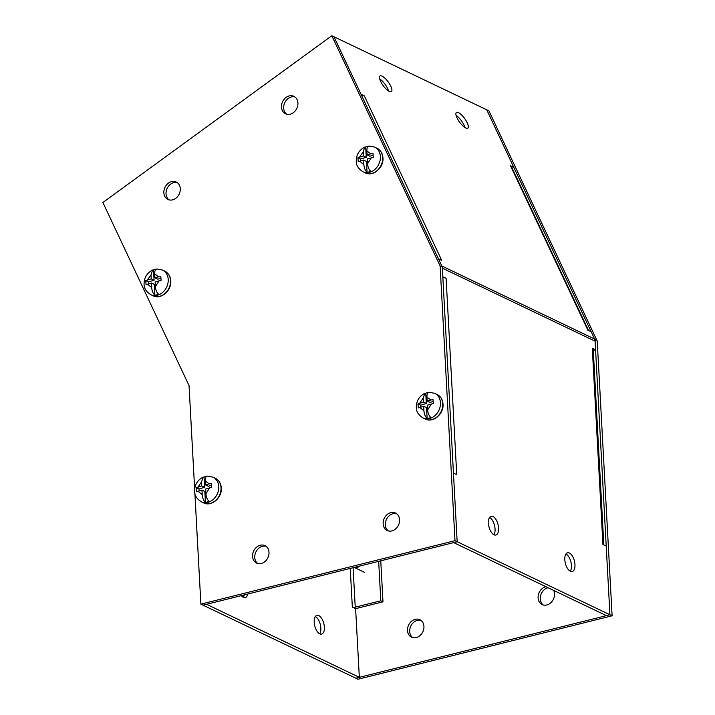 <?xml version="1.0" encoding="UTF-8"?>
<svg xmlns="http://www.w3.org/2000/svg" width="715" height="715" viewBox="0 0 715 715"><rect width="100%" height="100%" fill="white"/><g stroke="black" fill="none" stroke-linecap="round" stroke-linejoin="round"><path stroke-width="1.07" d="M319.685 633.821A9.67 4.674 76 0 0 320.847 628.038A9.67 4.674 76 0 0 315.369 616.527M314.207 622.309A9.67 4.674 76 0 0 321.625 634.116A9.67 4.674 76 0 0 324.369 627.162A9.67 4.674 76 0 0 316.942 615.347A9.67 4.674 76 0 0 314.207 622.309M243.306 597.302A9.67 4.674 76 0 0 244.253 594.889M241.33 595.622A9.67 4.674 76 0 0 245.245 597.606A9.67 4.674 76 0 0 247.774 594.013M456.554 474.537A6.256 2.029 -3.1 0 1 456.733 474.617L453.453 473.053L457.171 541.729L609.931 614.757L355.811 678.213L203.051 605.176L206.572 604.3L359.332 677.328L355.811 678.213L357.992 679.25L612.111 615.794L597.231 341.064L594.692 339.268M353.094 567.71L355.23 607.169A2.109 0.688 -3.1 0 1 352.334 607.08L355.614 608.662L359.332 677.328M355.23 607.169L380.8 600.779L382.981 601.824L357.411 608.206A6.256 2.029 -3.1 0 1 355.418 608.563M382.981 601.824L380.755 560.801M380.8 600.779L378.664 561.329M389.309 91.44A9.67 3.119 -126.1 0 1 381.765 83.476A9.67 3.119 -126.1 0 1 380.014 75.969A9.67 3.119 -126.1 0 1 382.105 76.139A9.67 3.119 -126.1 0 1 389.648 84.093A9.67 3.119 -126.1 0 1 391.4 91.609A9.67 3.119 -126.1 0 1 389.309 91.44M465.688 127.958A9.67 3.119 -126.1 0 1 458.145 119.995A9.67 3.119 -126.1 0 1 456.393 112.487A9.67 3.119 -126.1 0 1 458.485 112.648A9.67 3.119 -126.1 0 1 466.028 120.612A9.67 3.119 -126.1 0 1 467.78 128.119A9.67 3.119 -126.1 0 1 465.688 127.958M498.578 528.072A9.67 4.674 -104 0 1 495.844 535.026A9.67 4.674 -104 0 1 488.425 523.219A9.67 4.674 -104 0 1 491.16 516.266A9.67 4.674 -104 0 1 498.578 528.072M489.578 517.437A9.67 4.674 -104 0 1 495.057 528.948A9.67 4.674 -104 0 1 493.904 534.731M574.958 564.591A9.67 4.674 -104 0 1 572.223 571.544A9.67 4.674 -104 0 1 564.805 559.729A9.67 4.674 -104 0 1 567.54 552.775A9.67 4.674 -104 0 1 574.958 564.591M565.958 553.955A9.67 4.674 -104 0 1 571.437 565.467A9.67 4.674 -104 0 1 570.284 571.249M379.701 78.873A9.67 3.119 -126.1 0 1 388.54 91.02M456.081 115.383A9.67 3.119 -126.1 0 1 464.92 127.529M441.611 260.314A6.256 3.03 -25.2 0 1 441.727 260.367L438.438 258.812M333.95 36.778L361.048 94.3L364.337 95.873A6.256 3.03 154.8 0 0 361.656 95.596M512.28 168.445L513.808 167.328L486.736 109.788L333.977 36.76L442.29 266.999L457.171 541.729L203.051 605.176L200.879 604.139L454.99 540.683L457.171 541.729L453.65 542.605L606.409 615.633L609.931 614.757L606.213 546.081L602.924 544.508A6.256 2.029 -3.1 0 1 603.094 544.598M588.552 330.562L511.404 166.586A6.256 3.03 154.8 0 0 510.528 165.764L513.808 167.328M603.826 544.946L593.227 349.188A6.256 2.029 176.9 0 0 592.297 348.196L595.577 349.76L595.112 341.18A6.256 5.085 -64.4 0 0 594.585 339.026L591.207 331.832L587.918 330.259A6.256 3.03 -25.2 0 1 588.034 330.321M595.577 349.76L593.289 350.332M595.112 341.18L442.353 268.152L442.817 276.732L446.106 278.305A6.256 2.029 176.9 0 0 442.871 277.617M438.447 258.803L441.825 265.989A6.256 5.085 115.6 0 1 441.933 266.239M364.337 95.873L441.727 260.376M446.106 278.305L456.733 474.617M548.048 587.73A9.67 7.865 -64.4 0 0 540.263 598.938A9.67 7.865 -64.4 0 0 543.266 604.988M553.696 590.429A9.67 7.865 115.6 0 1 554.518 593.79A9.67 7.865 115.6 0 1 550.604 602.942A9.67 7.865 115.6 0 1 542.131 604.568A9.67 7.865 115.6 0 1 538.091 597.892A9.67 7.865 115.6 0 1 545.867 586.693M420.938 620.343A9.67 7.865 -64.4 0 0 409.686 631.542A9.67 7.865 -64.4 0 0 412.689 637.592M423.941 626.394A9.67 7.865 115.6 0 1 420.027 635.546A9.67 7.865 115.6 0 1 411.554 637.172A9.67 7.865 115.6 0 1 407.505 630.496A9.67 7.865 115.6 0 1 411.42 621.353A9.67 7.865 115.6 0 1 419.893 619.726A9.67 7.865 115.6 0 1 423.941 626.394M486.754 109.824L488.926 110.861L597.231 341.064M591.198 331.832L513.808 167.337M464.437 126.072L463.678 126.627M595.05 340.027L609.931 614.757L612.111 615.794M396.575 513.665A9.67 7.865 -64.4 0 0 385.331 524.864A9.67 7.865 -64.4 0 0 388.334 530.914M399.578 519.716A9.67 7.865 115.6 0 1 395.663 528.868A9.67 7.865 115.6 0 1 387.19 530.494A9.67 7.865 115.6 0 1 383.151 523.818A9.67 7.865 115.6 0 1 387.065 514.675A9.67 7.865 115.6 0 1 395.538 513.048A9.67 7.865 115.6 0 1 399.578 519.716M265.998 546.278A9.67 7.865 -64.4 0 0 254.746 557.468A9.67 7.865 -64.4 0 0 257.749 563.518M269.001 552.32A9.67 7.865 115.6 0 1 265.086 561.472A9.67 7.865 115.6 0 1 256.614 563.098A9.67 7.865 115.6 0 1 252.574 556.431A9.67 7.865 115.6 0 1 256.488 547.279A9.67 7.865 115.6 0 1 264.961 545.652A9.67 7.865 115.6 0 1 269.001 552.32M294.911 96.954A9.67 7.865 -64.4 0 0 283.667 108.144A9.67 7.865 -64.4 0 0 286.67 114.194M297.923 103.005A9.67 7.865 115.6 0 1 293.999 112.148A9.67 7.865 115.6 0 1 285.535 113.783A9.67 7.865 115.6 0 1 281.487 107.107A9.67 7.865 115.6 0 1 285.401 97.955A9.67 7.865 115.6 0 1 293.874 96.328A9.67 7.865 115.6 0 1 297.923 103.005M177.284 182.638A9.67 7.865 -64.4 0 0 166.032 193.828A9.67 7.865 -64.4 0 0 169.035 199.878M180.287 188.689A9.67 7.865 115.6 0 1 176.373 197.832A9.67 7.865 115.6 0 1 167.9 199.458A9.67 7.865 115.6 0 1 163.86 192.791A9.67 7.865 115.6 0 1 167.775 183.639A9.67 7.865 115.6 0 1 176.248 182.012A9.67 7.865 115.6 0 1 180.287 188.689M442.29 266.999L440.118 265.953L331.814 35.75L333.985 36.787M331.814 35.75L102.889 202.497L189.046 385.608L194.65 489.14M194.882 493.457L200.879 604.139M454.99 540.683L440.118 265.953M359.797 566.039A6.909 5.613 115.6 0 1 354.274 567.415M423.673 406.263L426.542 407.63L427.123 418.436C425.282 416.756 424.218 414.217 423.923 410.812L423.673 406.263L418.311 407.952L417.971 403.877L423.45 402.134L423.235 398.076L424.835 393.295L425.756 393.187L426.319 403.501L423.45 402.134M429.465 392.267C427.713 392.222 426.864 393.858 426.935 397.147L427.15 401.044L433.004 399.479L433.344 403.546L427.373 405.173L427.624 409.892C427.919 413.288 428.991 415.826 430.832 417.506A13.54 11.011 -64.4 0 1 427.123 418.436M428.553 392.365A13.54 11.011 -64.4 0 0 425.756 393.187M427.15 401.044L430.01 402.42L433.129 401.499M426.319 403.501L420.661 405.173L420.84 407.094M420.661 405.173L417.971 403.877M363.613 160.071L366.482 161.438L367.063 172.244C365.222 170.563 364.149 168.025 363.864 164.62L363.613 160.071L358.251 161.76L357.911 157.693L363.39 155.941L363.166 151.884L364.775 147.102L365.696 146.995L366.259 157.318L363.39 155.941M369.405 146.075C367.653 146.039 366.804 147.665 366.875 150.954L367.09 154.86L372.944 153.287L373.284 157.354L367.313 158.98L367.564 163.699C367.859 167.096 368.922 169.634 370.772 171.323A13.54 11.011 -64.4 0 1 367.063 172.244M368.493 146.173A13.54 11.011 -64.4 0 0 365.696 146.995M367.09 154.86L369.95 156.228L373.069 155.307M366.259 157.318L360.601 158.98L360.78 160.902M360.601 158.98L357.911 157.693M151.437 283.006L154.306 284.373L154.887 295.179C153.046 293.499 151.982 290.96 151.687 287.555L151.437 283.006L146.075 284.695L145.735 280.62L151.214 278.877L150.999 274.819L152.608 270.038L153.519 269.93L154.083 280.244L151.214 278.877M157.228 269.01C155.477 268.965 154.637 270.601 154.699 273.89L154.914 277.786L160.768 276.222L161.107 280.289L155.137 281.916L155.396 286.635C155.682 290.031 156.755 292.569 158.596 294.249A13.54 11.011 -64.4 0 1 154.887 295.179M156.317 269.108A13.54 11.011 -64.4 0 0 153.519 269.93M154.914 277.786L157.774 279.163L160.893 278.242M154.083 280.244L148.425 281.916L148.604 283.837M148.425 281.916L145.735 280.62M201.961 490.097L204.83 491.473L205.411 502.279C203.569 500.598 202.506 498.051 202.211 494.655L201.961 490.097L196.598 491.786L196.259 487.719L201.737 485.977L201.523 481.91L203.132 477.137L204.043 477.03L204.606 487.344L201.737 485.977M207.752 476.101C206 476.065 205.16 477.692 205.223 480.989L205.437 484.886L211.291 483.322L211.631 487.389L205.661 489.015L205.92 493.734C206.206 497.131 207.279 499.669 209.12 501.349A13.54 11.011 -64.4 0 1 205.411 502.279M206.841 476.208A13.54 11.011 -64.4 0 0 204.043 477.03M205.437 484.886L208.297 486.263L211.417 485.342M204.606 487.344L198.949 489.006L199.128 490.937M198.949 489.006L196.259 487.719M350.234 568.425L352.334 607.08M441.825 265.989L594.585 339.026M587.918 330.259L510.528 165.764M602.924 544.508L592.297 348.196M442.737 403.823A13.639 11.083 115.6 0 1 437.223 416.72A13.639 11.083 115.6 0 1 425.273 419.017C433.165 423.244 443.961 413.788 443.014 404.118C442.665 399.578 440.681 396.342 437.035 394.421A13.639 11.083 115.6 0 1 442.737 403.823M429.063 392.24L434.747 393.322A13.639 11.083 115.6 0 1 440.449 402.733A13.639 11.083 115.6 0 1 434.926 415.63A13.639 11.083 115.6 0 1 422.985 417.926L425.273 419.017M431.386 403.993L427.624 409.892M423.923 410.812L419.785 407.407M419.607 403.269L423.235 398.076M426.935 397.147L430.823 399.962M382.677 157.64A13.639 11.083 115.6 0 1 377.163 170.536A13.639 11.083 115.6 0 1 365.213 172.833C373.105 177.052 383.901 167.605 382.954 157.926C382.605 153.385 380.621 150.15 376.975 148.228A13.639 11.083 115.6 0 1 382.677 157.64M369.003 146.048L374.687 147.129A13.639 11.083 115.6 0 1 380.389 156.54A13.639 11.083 115.6 0 1 374.866 169.437A13.639 11.083 115.6 0 1 362.925 171.734L365.213 172.833M371.326 157.8L367.564 163.699M363.864 164.62L359.725 161.215M359.547 157.077L363.166 151.884M366.875 150.954L370.763 153.779M170.501 280.566A13.639 11.083 115.6 0 1 164.986 293.463A13.639 11.083 115.6 0 1 153.046 295.76C160.929 299.987 171.725 290.531 170.778 280.861C170.429 276.321 168.445 273.085 164.808 271.164A13.639 11.083 115.6 0 1 170.501 280.566M156.835 268.983L162.511 270.064A13.639 11.083 115.6 0 1 168.213 279.476A13.639 11.083 115.6 0 1 162.689 292.372A13.639 11.083 115.6 0 1 150.749 294.669L153.046 295.76M159.15 280.736L155.396 286.635M151.687 287.555L147.549 284.15M147.37 280.012L150.999 274.819M154.699 273.89L158.587 276.705M221.024 487.666A13.639 11.083 115.6 0 1 215.51 500.563A13.639 11.083 115.6 0 1 203.569 502.86C211.452 507.078 222.249 497.631 221.301 487.952C220.962 483.412 218.969 480.185 215.331 478.264A13.639 11.083 115.6 0 1 221.024 487.666M207.359 476.083L213.034 477.164A13.639 11.083 115.6 0 1 218.736 486.575A13.639 11.083 115.6 0 1 213.213 499.472A13.639 11.083 115.6 0 1 201.273 501.769L203.569 502.86M209.674 487.836L205.92 493.734M202.211 494.655L198.073 491.25M197.894 487.112L201.523 481.91M205.223 480.989L209.111 483.805M604.747 479.854L604.979 484.162M364.534 572.357L354.22 567.433M424.835 393.295C419.151 396.271 416.309 400.999 416.309 407.479C416.237 411.536 418.463 415.022 422.985 417.926M434.747 393.322L437.035 394.421M364.775 147.102C359.091 150.078 356.24 154.806 356.249 161.295C356.177 165.353 358.403 168.829 362.925 171.734M374.687 147.129L376.975 148.228M152.608 270.038C146.915 273.014 144.072 277.742 144.072 284.221C144.001 288.279 146.226 291.765 150.749 294.669M162.511 270.064L164.808 271.164M203.132 477.137C197.438 480.105 194.596 484.842 194.596 491.321C194.525 495.379 196.75 498.864 201.273 501.769M213.034 477.164L215.331 478.264"/></g></svg>
